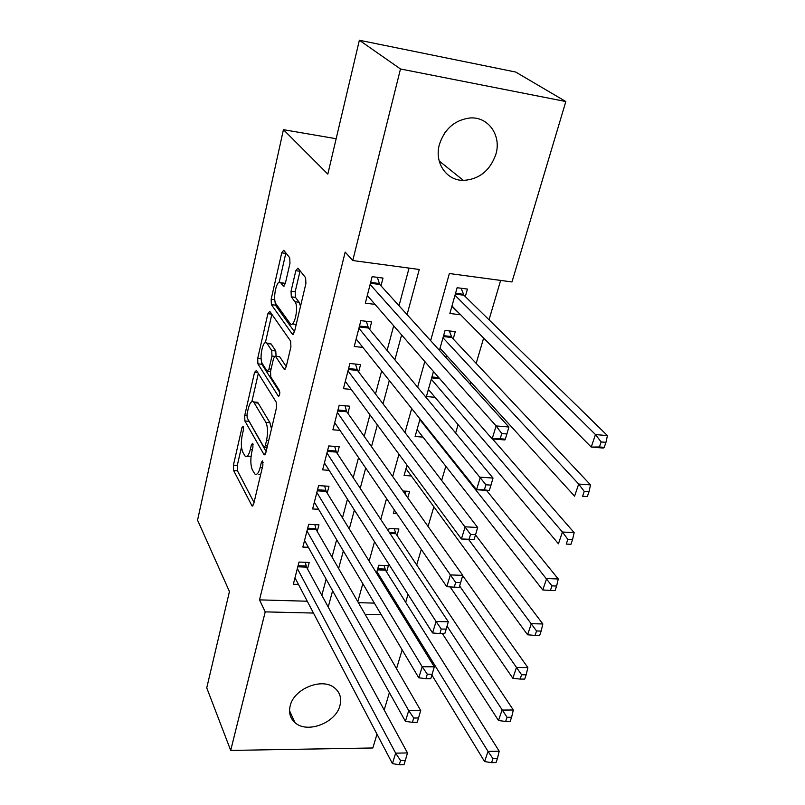 <?xml version="1.0" encoding="UTF-8"?>
<svg xmlns="http://www.w3.org/2000/svg" width="805" height="805" viewBox="0 0 805 805"><rect width="100%" height="100%" fill="white"/><g stroke="black" fill="none" stroke-linecap="round" stroke-linejoin="round"><path stroke-width="1.21" d="M243.251 426.288L241.983 427.546L233.43 465.159L233.601 470.523L252.056 505.983L253.686 504.011L262.913 465.049L262.591 460.852L261.384 462.301L260.186 467.393C258.647 473.139 256.855 475.332 254.803 473.944L252.408 469.939C250.546 465.501 250.335 459.575 251.774 452.179L252.931 447.167L252.79 443.293L251.472 444.541L250.315 449.542C248.826 455.238 247.085 457.421 245.112 456.103L242.848 452.299C241.067 448.033 240.866 442.257 242.265 434.992L243.382 430.051L243.251 426.288M446.05 131.175L444.229 133.71M495.84 154.389C490.004 170.7 479.186 179.364 463.378 180.401C446.463 180.632 434.147 162.701 439.389 144.487C444.601 128.85 454.765 120.015 469.899 117.983C488.353 116.353 501.706 135.673 495.84 154.389M339.931 705.593C335.846 722.991 306.886 733.999 294.892 722.528C290.142 718.201 288.572 712.616 290.202 705.784C293.916 688.637 322.231 677.307 334.538 687.873C339.992 692.36 341.793 698.267 339.931 705.593M289.971 263.305L289.709 257.761L283.732 250.254L281.72 252.851L271.164 299.239L271.396 304.672L292.296 334.125L294.469 331.811L305.91 283.511L305.618 277.755L297.941 268.105L295.817 270.722L291.048 291.219L291.309 296.854L294.972 301.744C299.148 306.594 294.298 328.641 290.202 323.66L276.095 304.059C272.231 299.38 276.809 278.057 280.714 282.746L283.279 286.137L285.292 283.612L289.971 263.305M376.992 734.15L372.856 747.976L230.693 750.421L206.744 687.862L229.445 591.544L197.557 520.151L283.43 129.675L327.816 174.111L359.362 40.25L400.488 68.978L565.835 101.541L511.98 281.941L449.371 273.529L430.645 340.646M230.693 750.421L265.217 611.87L313.467 613.058M407.089 314.634L419.264 269.474L352.761 260.528L345.184 252.086L259.522 599.876L265.217 611.87M352.761 260.528L400.488 68.978M256.423 370.391L254.521 372.413L244.7 415.591L244.891 420.975L264.1 454.755L265.851 452.651L276.457 407.863L276.216 402.158L256.423 370.391M257.701 358.456L267.874 313.719L269.745 311.314L290.645 341.139L290.907 346.864L286.157 366.929L284.185 369.284L275.431 356.152L273.539 358.477L270.55 371.357L270.772 376.931L279.446 390.536C280.09 393.685 279.697 395.547 278.288 396.12L257.902 363.86L257.701 358.456L261.152 358.799M460.208 314.363L451.867 306.373M465.29 296.602L467.443 289.075L457.129 287.727L449.854 313.487L460.108 314.735M453.185 338.945L455.288 331.62L445.064 330.432L439.439 350.356M407.783 497.842L409.614 491.422L402.933 491M397.036 535.456L398.888 528.976L389.107 528.472L388.392 530.998M252.71 506.023L252.056 505.983M307.51 568.954L309.2 562.464L299.017 562.051L293.332 584.259L298.444 584.43M317.23 531.491L318.961 524.84L308.687 524.307L302.861 547.068L308.365 547.309M327.202 493.093L328.973 486.28L318.599 485.616L312.622 508.951L318.579 509.283M337.416 453.728L339.227 446.745L328.762 445.94L322.634 469.868L329.104 470.311M347.891 413.368L349.752 406.193L339.187 405.247L332.898 429.79L339.982 430.363M358.638 371.95L360.549 364.595L349.883 363.498L343.433 388.684L351.222 389.419M369.666 329.456L371.628 321.899L360.851 320.652L354.24 346.492L362.884 347.428M259.522 599.876L307.258 601.224M321.839 595.318L326.136 579.177M332.032 557.09L336.661 539.692M342.477 517.877L347.468 499.17M353.204 477.657L358.557 457.562M364.202 436.37L369.948 414.827M375.502 393.987L381.651 370.924M387.104 350.457L393.675 325.794M399.028 305.739L409.051 268.105M380.996 285.825L383.009 278.077L372.121 276.658L365.329 303.193L375.029 304.371M405.68 602.331L408.024 594.382M416.698 564.979L421.297 549.413M428.069 526.45L433.865 506.778M441.643 480.424L445.819 466.256M455.63 433.01L458.095 424.658M470.05 384.136L470.694 381.952M476.178 363.367L483.634 338.09M489.027 319.806L500.64 280.422M358.366 602.663L374.365 603.116M386.601 571.963L388.402 565.633L378.712 565.251L376.509 573.08M396.915 513.711L393.333 513.51L394.339 509.947M411.305 475.966L404.09 475.463L407.008 465.129M422.987 437.125L415.098 436.481L420.039 419.002M435.072 397.328L426.398 396.513L433.311 372.041L433.996 372.111M447.6 356.565L444.793 356.263M336.158 138.722L283.43 129.675M359.362 40.25L515.713 72.047L565.835 101.541M402.158 649.846L396.523 668.693M389.389 692.602L384.186 710.03M365.108 614.326L381.278 614.728M424.809 361.556L417.634 387.245M411.697 408.548L404.996 432.537M398.958 454.201L392.709 476.58M386.571 498.577L380.755 519.416M374.536 541.725L369.123 561.105M362.824 583.695L357.802 601.687M328.219 607.051L332.606 590.779M338.623 568.491L343.353 550.942M349.29 528.935L354.381 510.048M360.238 488.323L365.712 468.037M371.487 446.644L377.354 424.879M383.029 403.828L389.318 380.524M394.893 359.845L401.615 334.92M247.105 456.244L251.049 456.526M258.808 474.215L260.669 474.517M241.5 446.986L237.284 465.431L237.455 470.784L254.048 502.501M248.423 420.069L266.113 451.565M258.325 373.44L251.874 401.604M247.024 414.082L247.165 417.865L263.889 447.097L265.278 445.829L266.556 440.395C268.065 432.708 267.824 426.69 265.851 422.323L253.625 401.957C251.563 400.568 249.761 402.862 248.232 408.809L247.024 414.082M271.486 428.844L269.896 422.655L265.851 422.323M255.517 402.128L257.58 402.309L258.184 403.084L269.896 422.655M265.348 342.719L271.849 314.292M286.238 366.597L279.647 356.746L278.782 356.494M279.838 392.498L261.867 364.252L257.902 363.86M267.109 343.564L266.747 343.111C262.994 338.774 258.848 358.939 262.45 363.87L267.159 371.216L268.991 368.932L271.959 356.082L271.738 350.537L267.109 343.564L271.114 343.987L268.93 343.343M276.075 356.213L275.783 350.96L271.738 350.537M271.114 343.987L275.783 350.96M261.384 360.69L261.867 364.252M282.847 283.018L285.232 283.833M292.296 323.892L296.2 324.506M300.517 306.282L299.148 302.237L294.972 301.744M300.094 270.802L295.183 291.722L295.455 297.347L299.148 302.237M274.968 300.949L275.411 305.145L294.479 331.791M285.886 252.951L279.164 282.324M431.893 675.043L484.59 761.56L488.031 751.407L499.201 751.196L385.474 570.171L384.055 565.462M492.952 758.602L491.563 762.667L496.031 762.566L497.43 758.501L492.952 758.602L488.031 751.407L376.921 571.59M491.563 762.667L484.59 761.56M499.201 751.196L497.43 758.501M297.347 568.561L395.647 753.158L392.438 763.613L294.982 577.819M305.286 562.303L306.524 567.123L407.501 752.937L395.647 753.158L400.558 760.564L399.26 764.75L404.009 764.639L405.307 760.463L400.558 760.564M405.307 760.463L407.501 752.937M392.438 763.613L399.26 764.75M442.418 633.656L498.506 720.515L502.048 710.07L513.328 710L395.869 533.715L394.319 528.744M507.07 717.285L505.641 721.471L510.149 721.431L511.588 717.255L507.07 717.285L447.047 626.149M505.641 721.471L498.506 720.515M513.328 710L511.588 717.255M406.082 495.447L404.824 491.12M450.106 586.905L512.835 678.263L516.478 667.516L527.869 667.607L462.674 575.615M521.59 674.761L520.121 679.078L524.689 679.098L526.158 674.791L521.59 674.761L459.615 585.97M520.121 679.078L512.835 678.263M527.869 667.607L526.158 674.791M405.992 468.711L527.587 634.773L531.34 623.694L542.842 623.956L475.503 534.902M536.553 630.979L535.043 635.417L539.642 635.497L541.171 631.07L536.553 630.979L468.53 539.33M535.043 635.417L527.587 634.773M542.842 623.956L541.171 631.07M417.06 429.558L542.781 589.964L546.645 578.554L558.268 578.986L486.512 490.396M551.968 585.869L550.409 590.437L555.058 590.598L556.627 586.03L551.968 585.869L419.868 419.616M550.409 590.437L542.781 589.964M558.268 578.986L556.627 586.03M306.977 530.978L408.719 710.584L405.418 721.34L304.552 540.467M314.856 524.629L316.214 529.72L420.693 710.513L408.719 710.584L413.73 718.02L412.391 722.337L417.191 722.286L418.53 717.99L413.73 718.02M418.53 717.99L420.693 710.513M405.418 721.34L412.391 722.337M316.848 492.459L422.192 666.721L418.781 677.81L314.353 502.179M324.656 485.999L326.146 491.382L434.298 666.822L422.192 666.721L427.294 674.198L425.915 678.645L430.766 678.665L432.144 674.228L427.294 674.198M432.144 674.228L434.298 666.822M418.781 677.81L425.915 678.645M326.961 452.963L436.069 621.51L432.557 632.941L324.415 462.925M334.699 446.393L336.319 452.078L448.305 621.792L436.069 621.51L441.271 629.027L439.862 633.605L444.763 633.696L446.181 629.128L441.271 629.027M446.181 629.128L448.305 621.792M432.557 632.941L439.862 633.605M337.345 412.452L450.377 574.901L446.765 586.694L334.719 422.675M344.973 405.77L346.764 411.778L462.744 575.374L450.377 574.901L455.69 582.448L454.231 587.167L459.182 587.338L460.651 582.619L455.69 582.448M460.651 582.619L462.744 575.374M446.765 586.694L454.231 587.167M428.401 389.409L558.439 543.788L562.423 532.025L574.156 532.648L492.519 438.926M567.857 539.37L566.247 544.079L570.946 544.311L572.556 539.612L567.857 539.37L562.423 532.025L431.279 379.215M570.946 544.311L566.247 544.079M574.156 532.648L572.556 539.612M474.075 539.511L475.584 534.641L470.573 534.389L469.063 539.259L474.075 539.511L461.406 538.978L345.305 381.379M469.063 539.259L461.406 538.978L465.149 526.812L477.647 527.486L357.47 370.431L355.498 364.081M347.991 370.884L470.573 534.389M475.584 534.641L477.647 527.486M440.033 348.243L574.579 496.182L578.694 484.057L590.538 484.882L451.836 337.516L449.351 330.925M584.239 491.422L582.579 496.283L587.318 496.594L588.988 491.744L584.239 491.422L578.694 484.057L442.992 337.788M587.318 496.594L582.579 496.283M590.538 484.882L588.988 491.744M489.43 490.144L490.99 485.123L485.928 484.781L484.369 489.812L489.138 490.567L476.53 489.732L356.152 339.006M484.369 489.812L476.53 489.732L480.384 477.184L493.022 478.059L368.469 328.007L366.275 321.286M358.919 328.229L485.928 484.781M490.99 485.123L493.022 478.059M451.967 306.011L591.232 447.077L595.469 434.559L607.443 435.606L463.901 295.234L461.144 288.25M601.134 441.955L599.423 446.976L604.213 447.369L605.934 442.368L601.134 441.955L595.469 434.559L454.996 295.284M604.213 447.369L603.166 448.063L591.232 447.077L599.423 446.976M607.443 435.606L605.934 442.368M505.299 439.178L506.909 433.986L501.787 433.553L500.177 438.745L505.299 439.178L504.886 439.953L492.137 438.896L367.301 295.495M500.177 438.745L492.137 438.896L496.122 425.925L508.901 427.032L379.749 284.457L377.324 277.333M370.129 284.447L496.122 425.925L501.787 433.553M506.909 433.986L508.901 427.032M243.573 427.676L241.983 427.546M263.104 462.422L261.384 462.301M253.122 444.662L251.472 444.541M252.347 449.693L250.315 449.542M262.329 467.534L260.186 467.393M253.042 505.671L251.774 505.59M237.455 470.784L233.601 470.523M237.284 465.431L233.43 465.159M265.076 454.533L263.869 454.443M248.795 421.287L244.891 420.975M246.823 415.762L244.7 415.591M257.882 372.745L254.521 372.413M267.431 445.99L265.278 445.829M268.719 440.556L266.556 440.395M258.184 403.084L254.229 402.742M271.758 314.161L267.874 313.719M285.141 369.203L284.034 369.093M279.647 356.746L275.572 356.333M278.963 396.03L278.168 395.959M271.064 369.133L268.991 368.932M274.425 356.333L271.959 356.082M284.115 286.157L283.209 286.047M284.99 283.501L280.915 282.998M295.455 297.347L291.309 296.854M295.183 291.722L291.048 291.219M299.983 271.255L295.817 270.722M293.352 334.236L292.296 334.125M275.411 305.145L271.396 304.672M274.777 299.671L271.164 299.239M285.775 253.394L281.72 252.851M385.474 570.171L377.414 569.86M385.021 569.085L377.716 568.793M298.081 565.694L306.131 566.006M297.8 566.79L306.524 567.123M395.869 533.715L389.992 533.423M395.416 532.648L389.278 532.336M307.691 528.211L315.801 528.623M307.409 529.277L316.214 529.72M317.532 489.792L325.723 490.305M317.261 490.829L326.146 491.382M327.615 450.398L335.886 451.021M327.363 451.404L336.319 452.078M337.969 410.007L346.311 410.741M337.718 410.983L346.764 411.778M439.731 378.692L431.661 377.877M438.826 377.666L431.923 376.961M348.585 368.569L357.007 369.415M348.344 369.515L357.47 370.431M451.836 337.516L443.344 336.54M451.293 336.55L443.585 335.665M359.473 326.045L367.986 327.021M359.241 326.951L368.469 328.007M463.901 295.234L455.318 294.137M463.338 294.298L455.56 293.292M370.662 282.394L379.246 283.501M370.431 283.259L379.749 284.457M463.378 180.401L439.188 160.99M294.892 722.528L289.548 710.724M264.805 454.805L264.1 454.755M267.069 447.53L264.533 447.349M257.58 402.309L253.625 401.957M284.96 369.354L284.185 369.284M279.506 356.565L275.431 356.152M278.812 396.161L278.288 396.12M270.752 343.544L266.747 343.111M270.51 371.538L267.854 371.276M284.014 286.228L283.279 286.137M284.779 283.249L280.714 282.746M293.211 334.357L292.416 334.266"/></g></svg>
